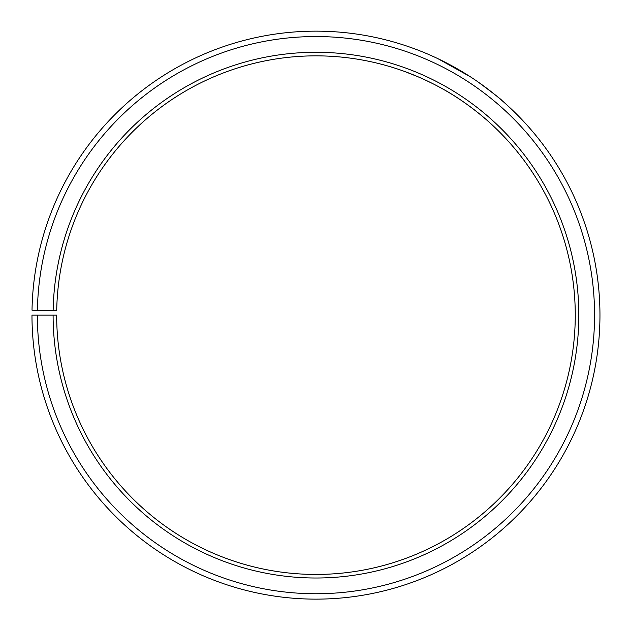 <?xml version="1.0" encoding="UTF-8"?>
<svg xmlns="http://www.w3.org/2000/svg" width="630" height="630" viewBox="0 0 630 630"><rect width="100%" height="100%" fill="white"/><g stroke="black" fill="none" stroke-linecap="round" stroke-linejoin="round"><path stroke-width="0.94" d="M37.367 315.142L31.973 315.142A283.996 283.996 0 0 0 456.529 561.913A283.996 283.996 0 0 0 460.813 70.867A283.996 283.996 0 0 0 32.012 310.188L37.406 310.283A278.602 278.602 0 0 1 458.065 75.505A278.602 278.602 0 0 1 453.86 557.227A278.602 278.602 0 0 1 37.367 315.142L56.668 315.142A259.3 259.3 0 0 0 444.308 540.453A259.3 259.3 0 0 0 448.213 92.106A259.3 259.3 0 0 0 56.708 310.621L53.141 310.558A262.86 262.86 0 0 1 450.033 89.043A262.86 262.86 0 0 1 446.072 543.548A262.86 262.86 0 0 1 53.101 315.142M37.406 310.283L53.141 310.558M418.344 76.915L404.736 71.513C404.129 71.308 426.872 79.112 449.481 92.862C472.232 106.352 489.856 122.811 489.4 122.393C490.179 122.921 467.106 101.934 441.165 88.074M432.92 83.719L425.203 79.978M437.992 58.708L470.374 76.797M478.099 81.987C493.684 93.555 501.763 99.847 502.338 100.863"/></g></svg>
